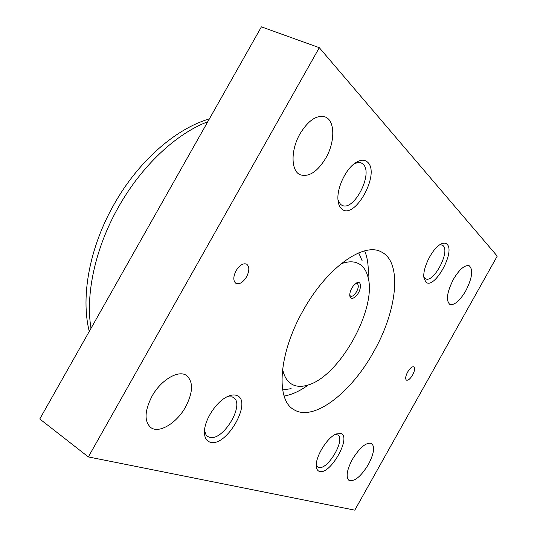 <?xml version="1.0" encoding="UTF-8"?>
<svg xmlns="http://www.w3.org/2000/svg" width="537" height="537" viewBox="0 0 537 537"><rect width="100%" height="100%" fill="white"/><g stroke="black" fill="none" stroke-linecap="round" stroke-linejoin="round"><path stroke-width="0.81" d="M282.583 369.006C284.254 377.269 287.872 382.606 293.444 385.029C297.384 386.667 301.922 386.761 307.043 385.304C339.263 377.437 378.068 307.506 367.697 275.998C366.315 271.205 364.046 267.56 360.898 265.07C355.836 261.19 349.178 260.794 340.921 263.868M352.326 459.43C359.884 447.308 366.321 441.985 371.638 443.461C375.007 446.838 373.927 453.846 368.382 464.485C360.911 476.581 354.454 481.89 349.003 480.42C345.694 477.111 346.801 470.117 352.326 459.43M453.429 279.26C459.518 269.191 464.794 264.694 469.244 265.768C473.379 269.715 472.211 278.099 465.727 290.933C459.672 301.002 454.376 305.493 449.831 304.392C445.757 300.572 446.952 292.188 453.429 279.26M151.971 396.299C160.952 379.847 178.593 369.584 186.52 375.491C193.454 381.733 193.152 392.198 185.607 406.898C176.848 423.042 159.026 433.956 150.736 427.512C144.124 421.377 144.534 410.973 151.971 396.299M300.055 133.726C308.439 120.234 316.823 114.636 325.221 116.945C335.222 120.57 335.182 142.097 325.784 158.14C317.427 171.766 308.923 177.317 300.264 174.787C290.906 171.202 290.483 150.145 300.055 133.726M407.637 372.027C410.026 368.12 412.087 366.395 413.826 366.852C415.148 368.134 414.752 370.839 412.638 374.98C410.255 378.88 408.187 380.599 406.435 380.142C405.12 378.874 405.516 376.168 407.637 372.027M236.085 270.688C239.63 265.137 243.14 262.949 246.617 264.137C249.564 266.553 249.544 270.796 246.557 276.87C243.019 282.428 239.495 284.61 235.985 283.395C233.071 280.999 233.112 276.763 236.085 270.688M335.256 434.42L337.706 434.903C346.029 439.118 327.597 470.64 318.696 467.365L317.776 466.948L316.293 464.888M340.834 433.487C351.963 436.601 330.295 475.205 319.528 471.432C317.548 470.862 316.468 469.049 316.293 466.002C315.441 456.484 327.489 437.172 336.243 433.95L340.834 433.487M439.696 244.838L442.199 245.013L443.159 245.691C450.308 251.833 433.406 283.563 425.552 278.77L423.868 276.964M447.059 244.275C455.631 251.9 434.064 290.329 425.854 282.046L423.988 278.052C422.102 268.95 432.137 248.53 440.649 244.254C443.401 242.758 445.535 242.764 447.059 244.275M226.742 396.924L232.132 396.87L233.36 397.481C245.537 404.139 222.828 441.931 209.403 437.239L207.577 436.393L206.013 434.809L204.516 430.406M236.542 395.42C253.269 400.401 226.681 447.657 210.209 442.199C206.02 440.911 204.12 436.99 204.516 430.446C205.221 418.759 216.418 401.951 226.775 396.91C230.601 394.97 233.857 394.473 236.542 395.42M354.601 163.456L359.065 162.409L361.2 162.892L363.119 164.215C373.645 173.572 353.796 211.961 341.935 205.282L340.518 204.355L338.001 200.053M367.771 162.308C380.605 174.109 354.158 221.11 341.586 208.826C339.565 207.034 338.37 204.127 338.001 200.113C336.759 188.675 345.11 170.182 354.648 163.416C360.119 159.543 364.495 159.18 367.771 162.308M303.244 310.352C326.785 267.688 363.71 241.851 381.223 251.88C402.784 261.888 397.172 310.936 373.598 351.916C351.198 392.755 313.326 422.33 293.732 409.543C275.602 399.877 278.535 353.373 303.244 310.352M368.053 277.367C368.812 266.896 367.684 258.069 364.67 250.886M355.95 283.314L357.226 283.429C359.105 285.556 358.447 288.993 355.246 293.732C353.427 295.88 351.856 296.692 350.547 296.162L349.715 295.182M356.79 295.243C353.004 299.284 350.661 299.445 349.741 295.712C349.654 292.437 350.916 289.067 353.514 285.617L356.4 283.033C361.629 279.777 361.857 289.295 356.79 295.243M284.133 396.024C291.819 394.782 299.908 391.07 308.392 384.881M88.35 456.927L39.772 418.981L261.405 26.85L319.3 47.686L88.35 456.927L354.782 510.15L497.228 256.122L319.3 47.686M358.723 252.88L362.133 260.72M291.135 388.667L282.677 389.922M207.765 121.751C176.378 133.565 141.607 165.859 118.563 206.913C95.244 247.799 85.242 294.699 91.015 328.315M89.256 331.436C80.449 296.162 89.76 247.013 113.992 204.463C137.969 161.825 174.968 128.987 209.396 118.865"/></g></svg>
